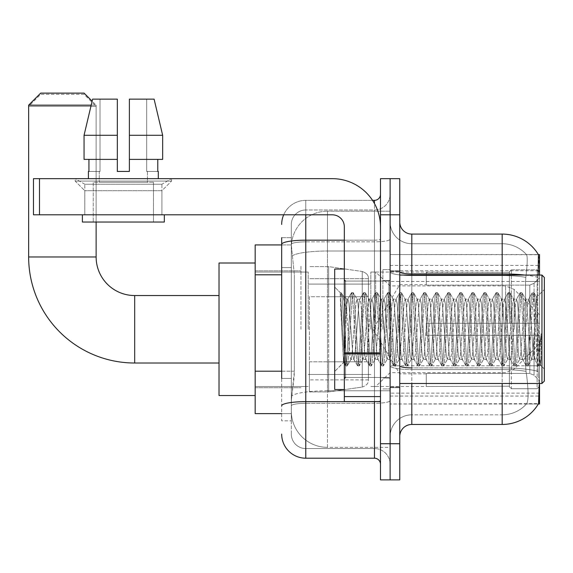 <?xml version="1.0" encoding="UTF-8"?>
<svg xmlns="http://www.w3.org/2000/svg" width="573" height="573" viewBox="0 0 573 573"><rect width="100%" height="100%" fill="white"/><g stroke="black" fill="none" stroke-linecap="round" stroke-linejoin="round"><path stroke-width="0.43" stroke-dasharray="2.87 2.15" d="M538.556 376.268L537.782 365.796L538.556 376.268C539.773 391.338 539.773 400.455 538.556 403.621L390.12 403.979L539.53 403.979L539.53 254.57L390.12 254.57L390.12 403.979L390.12 254.57L538.434 254.72C539.157 256.683 539 264.232 537.954 277.361L537.782 281.45L537.954 277.361A42.173 7.32 180 0 0 524.775 275.054M539.53 329.274L539.53 265.414L539.53 329.274M300.961 329.274L300.961 265.414L300.961 329.274M281.68 371.197L294.336 371.197L294.107 377.471L291.464 399.159L294.336 371.197L294.336 274.804L294.336 371.197L255.171 371.197L255.171 413.62L291.399 413.62L291.32 411.206A36.149 36.149 0 0 0 327.47 447.355L390.12 447.355L390.12 390.786L390.12 447.355L327.47 447.355L327.47 390.786L327.47 447.355A36.149 36.149 0 0 1 291.32 411.206L291.32 403.858L291.399 413.62L281.68 413.62M291.464 399.159L291.32 403.858L291.464 399.159M255.171 329.274L255.171 263.007L255.171 329.274M390.12 329.274L390.12 265.414L390.12 329.274M390.12 211.193L390.12 390.786L390.12 211.193L327.47 211.193L390.12 211.193M539.53 383.495L539.53 275.054M291.371 245.423L294.336 274.804L291.371 245.423A36.149 36.149 0 0 1 327.47 211.193A36.149 36.149 0 0 0 291.371 245.423A36.149 36.149 0 0 1 327.47 211.193L327.47 251.017L390.12 251.017L327.47 251.017L327.47 211.193M281.68 267.57L291.32 267.57L291.32 378.424L291.32 237.702L291.32 267.57L281.68 267.57L281.68 378.424L281.68 244.929L291.399 244.929L255.171 244.929L255.171 371.197M399.761 329.274L399.761 270.836L399.761 329.274M382.893 329.274L382.893 269.632L382.893 329.274M538.348 403.979L526.429 403.979L538.348 403.979A42.173 42.173 0 0 0 538.556 403.621M537.954 277.361A42.173 7.32 180 0 0 502.177 273.915L411.808 273.915L411.808 234.085L502.177 234.085A42.173 42.173 0 0 1 538.434 254.72A42.173 42.173 0 0 0 502.177 234.085L502.177 367.895A42.173 7.32 180 0 1 538.083 371.376A42.173 7.32 180 0 0 502.177 367.895L502.177 414.823A32.532 32.532 0 0 0 526.745 403.621C528.514 400.477 528.514 391.359 526.745 376.268L526.035 371.376L526.745 376.268C528.514 391.338 528.514 400.455 526.745 403.621A32.532 32.532 0 0 1 502.177 414.823L411.808 414.823L411.808 383.495M390.12 376.268L390.12 271.824L390.12 376.268M399.761 436.511L399.761 222.038L399.761 436.511M390.12 222.038L390.12 271.824L390.12 222.038A21.688 21.688 0 0 0 411.808 243.726A21.688 21.688 0 0 1 390.12 222.038A21.688 21.688 0 0 0 411.808 243.726L411.808 414.823L502.177 414.823L502.177 243.726A32.532 32.532 0 0 1 526.558 254.72L526.558 254.72A32.532 32.532 0 0 0 502.177 243.726L411.808 243.726L502.177 243.726A32.532 32.532 0 0 1 526.558 254.72C527.633 256.697 527.396 264.239 525.842 277.361C527.396 264.268 527.633 256.718 526.558 254.72A32.532 32.532 0 0 0 502.177 243.726L502.177 275.584A32.532 5.651 180 0 1 525.842 277.361L525.577 281.45L525.842 277.361A32.532 5.651 180 0 0 502.177 275.584L502.177 369.571A32.532 5.651 180 0 1 526.035 371.376L525.577 365.796L525.577 281.45L525.577 365.796L526.035 371.376A32.532 5.651 180 0 0 502.177 369.571L502.177 376.268L502.177 367.895L411.808 367.895L411.808 273.915A12.047 2.091 0 0 1 399.761 271.824M390.12 214.811L390.12 178.661L399.761 178.661L399.761 214.811L390.12 214.811L390.12 178.661L380.479 178.661L380.479 214.811L390.12 214.811L390.12 443.738L390.12 214.811M380.479 214.811L380.479 479.888L390.12 479.888L390.12 443.738L390.12 479.888L399.761 479.888L399.761 214.811M537.782 365.796L537.782 281.45L537.782 365.796L525.577 365.796L537.782 365.796M502.177 383.495L502.177 424.464L411.808 424.464L411.808 369.571A21.688 3.767 0 0 1 390.12 365.803A21.688 3.767 0 0 0 411.808 369.571L411.808 243.726M411.808 234.085A12.047 12.047 0 0 1 399.761 222.038M390.12 436.511A21.688 21.688 0 0 1 411.808 414.823A21.688 21.688 0 0 0 390.12 436.511A21.688 21.688 0 0 1 411.808 414.823M538.348 254.57L526.429 254.57L538.348 254.57M281.68 237.702L291.32 237.702L281.68 237.702L281.68 420.847L291.32 420.847L281.68 420.847L281.68 378.424L291.32 378.424L291.32 420.847L291.32 378.424L281.68 378.424M281.68 434.098A24.095 24.095 0 0 0 305.781 458.199L305.781 448.559A14.461 14.461 0 0 1 291.32 434.098L291.32 244.363L291.32 434.098A14.461 14.461 0 0 0 305.781 448.559L374.455 448.559L374.455 410.003L374.455 458.199A6.024 6.024 0 0 1 380.479 464.223L380.479 194.326L380.479 464.223M390.12 410.003L390.12 239.127L390.12 410.003M380.479 329.274L380.479 281.078L380.479 329.274M390.12 194.326L390.12 239.127L390.12 194.326A15.664 15.664 0 0 1 374.455 209.99A15.664 15.664 0 0 0 390.12 194.326A15.664 15.664 0 0 1 374.455 209.99L374.455 448.559L305.781 448.559L305.781 403.306L374.455 403.306A15.664 2.722 0 0 0 390.12 400.584A15.664 2.722 0 0 1 374.455 403.306L374.455 209.99L305.781 209.99L374.455 209.99M283.692 214.811A24.095 24.095 0 0 1 305.781 200.349L374.455 200.349A6.024 6.024 0 0 0 380.479 194.326A6.024 6.024 0 0 1 374.455 200.349L374.455 410.003L374.455 403.306L305.781 403.306L305.781 209.99L305.781 241.849L374.455 241.849A15.664 2.722 0 0 0 390.12 239.127A15.664 2.722 0 0 1 374.455 241.849L305.781 241.849L305.781 410.003L305.781 401.637L374.455 401.637A6.024 1.046 0 0 0 380.479 400.584A6.024 1.046 0 0 1 376.554 401.566M305.781 458.199L374.455 458.199M281.68 405.82A24.095 4.183 180 0 1 305.781 401.637L305.781 200.349A24.095 24.095 0 0 0 281.68 224.444A24.095 24.095 0 0 1 305.781 200.349L372.536 200.349M291.32 224.444L291.32 244.363L291.32 224.444A14.461 14.461 0 0 1 305.781 209.99A14.461 14.461 0 0 0 291.32 224.444A14.461 14.461 0 0 1 305.781 209.99M390.12 464.223A15.664 15.664 0 0 0 374.455 448.559A15.664 15.664 0 0 1 390.12 464.223A15.664 15.664 0 0 0 374.455 448.559M84.797 184.227L75.156 178.661L171.549 178.661L75.156 178.661L75.156 181.068L171.549 181.068L75.156 181.068L171.549 181.068L75.156 181.068L84.797 190.709L84.797 214.811L161.915 214.811L84.797 214.811L161.915 214.811L84.797 214.811L161.915 214.811L84.797 214.811L161.915 214.811L84.797 214.811L84.797 184.227L161.915 184.227L171.549 178.661L75.156 178.661L171.549 178.661L171.549 181.068L161.915 190.709L84.797 190.709L161.915 190.709L161.915 214.811L161.915 184.227L84.797 184.227L75.156 178.661L171.549 178.661L75.156 178.661L75.156 181.068L84.797 190.709L84.797 214.811L84.797 184.227L161.915 184.227L171.549 178.661L75.156 178.661L171.549 178.661L171.549 181.068L161.915 190.709L84.797 190.709L161.915 190.709L161.915 214.811L161.915 184.227L84.797 184.227M344.337 329.274L344.337 389.518L344.337 329.274M344.337 401.566L380.479 401.566L344.337 401.566L344.337 396.588L344.337 401.566L380.479 401.566L380.479 226.858A48.196 48.196 0 0 0 332.29 178.661L33.47 178.661L39.494 178.661L33.47 178.661L33.47 214.811L33.47 178.661L33.47 214.811L332.29 214.811A12.047 12.047 0 0 1 344.337 226.858L344.337 401.566M344.337 352.846L380.479 352.846L380.479 226.858A48.196 48.196 0 0 0 332.29 178.661L39.494 178.661L39.494 214.811L332.29 214.811A12.047 12.047 0 0 1 344.337 226.858L344.337 352.846L380.479 352.846L380.479 401.566L380.479 226.858A48.196 48.196 0 0 0 332.29 178.661L39.494 178.661L39.494 214.811L33.47 214.811L332.29 214.811A12.047 12.047 0 0 1 344.337 226.858L344.337 352.846L380.479 352.846L380.479 401.566M153.478 182.278L153.478 222.038L93.234 222.038L153.478 222.038L93.234 222.038L153.478 222.038L153.478 182.278L93.234 182.278L93.234 222.038L93.234 182.278L153.478 182.278M129.383 135.285L162.66 135.285L154.101 99.136L129.383 99.136L129.383 159.38L157.776 159.38L129.383 159.38L129.383 171.434L117.329 171.434L129.383 171.434L117.329 171.434L117.329 159.38L84.052 159.38L88.937 159.38L88.937 171.434L88.414 171.434L88.937 171.434L88.937 159.38L117.329 159.38L84.052 159.38L117.329 159.38L88.937 159.38L117.329 159.38L117.329 135.285L84.052 135.285L117.329 135.285L117.329 171.434L117.329 99.136L117.329 135.285L117.329 99.136L92.611 99.136L117.329 99.136L100.024 99.136L100.024 171.434L100.024 99.136L117.329 99.136L117.329 171.434L117.329 159.38L117.329 171.434L129.383 171.434L129.383 99.136L146.688 99.136L146.688 171.434L147.454 171.434L146.688 171.434L146.688 99.136L154.101 99.136L129.383 99.136L129.383 159.38L157.776 159.38L157.776 171.434L157.776 159.38L129.383 159.38L162.66 159.38L129.383 159.38L129.383 135.285L162.66 135.285L162.66 159.38L162.66 135.285L129.383 135.285L129.383 99.136L154.101 99.136L129.383 99.136L129.383 171.434L129.383 99.136L146.688 99.136L146.688 171.434L158.298 171.434L158.298 178.661L88.414 178.661L158.298 178.661M147.454 171.434L147.454 182.278L99.258 182.278L147.454 182.278L99.258 182.278L147.454 182.278L147.454 171.434L146.688 171.434L147.454 171.434M117.329 171.434L117.329 159.38L84.052 159.38L88.937 159.38L84.052 159.38L84.052 135.285L84.052 159.38L84.052 135.285L117.329 135.285L117.329 99.136L92.611 99.136L100.024 99.136L100.024 171.434L99.258 171.434L99.258 182.278L99.258 171.434L100.024 171.434L88.937 171.434L100.024 171.434L100.024 99.136L92.611 99.136L117.329 99.136L117.329 135.285L117.329 99.136L92.611 99.136L84.052 135.285L92.131 101.17L96.128 105.16L91.179 105.16M88.414 171.434L88.414 178.661M158.298 171.434L146.688 171.434L146.688 99.136L129.383 99.136L129.383 171.434M164.322 214.811L82.39 214.811L82.39 222.038L164.322 222.038L82.39 222.038L164.322 222.038L164.322 214.811L82.39 214.811M544.35 329.274L544.35 277.461L544.35 369.033L544.35 277.461L541.943 275.054L541.943 383.495L541.943 275.054L541.943 383.495L544.35 381.088L544.35 329.274M344.337 389.518L334.696 389.518L334.696 269.031L334.696 371.447L334.696 269.031L344.337 269.031M340.226 294.4L340.226 292.631L334.696 287.102L340.226 292.631L341.114 292.631L340.226 296.42L342.325 294.73L342.804 295.389L346.744 312.421L346.744 299.149L346.744 312.421L347.89 329.274L346.744 312.421L342.804 295.389L342.325 294.73L340.226 296.42L340.226 292.631L341.114 292.631L340.226 296.42L341.744 329.274L340.613 297.537L344.624 361.011L345.44 365.753L344.624 361.011L340.226 294.4M346.744 304.464L346.744 299.149L342.325 294.73L346.744 299.149L347.89 299.149L346.744 304.464L344.581 352.374L343.65 362.487L341.744 329.274L343.521 362.444L345.634 365.918L343.521 362.444L334.696 371.447L343.65 362.487L345.562 329.274L345.54 377.471L345.54 281.078L345.54 377.471L345.54 281.078L345.54 329.274L346.744 299.149L347.89 299.149L346.744 304.464M362.953 329.274L360.947 303.189L359.708 299.35L358.934 303.189L354.916 355.36L353.684 359.199L352.911 355.36L348.893 303.189L347.89 299.149L348.893 303.189L352.911 355.36L353.684 359.199L357.495 365.753L356.678 361.011L352.66 297.537L351.657 292.631L350.655 297.537L346.636 361.011L345.634 365.918L347.138 365.918L346.135 361.011L342.117 297.537L341.114 292.631L342.804 295.389L341.3 292.796L342.117 297.537L346.135 361.011L347.324 365.753L345.634 365.918L346.636 361.011L350.655 297.537L351.464 292.796L353.161 292.631L352.159 297.537L348.14 361.011L347.324 365.753L351.134 359.199L349.895 355.36L347.89 329.274L349.895 355.36L350.905 359.4L353.913 359.4L357.495 365.753L356.678 361.011L352.66 297.537L351.657 292.631L353.161 292.631L352.159 297.537L348.14 361.011L347.324 365.753L350.905 359.4L353.913 359.4L354.916 355.36L358.934 303.189L359.708 299.35L363.518 292.796L362.702 297.537L358.684 361.011L357.495 365.753L359.185 365.918L358.182 361.011L354.164 297.537L353.161 292.631L357.158 299.35L355.926 303.189L351.908 355.36L351.134 359.199L351.908 355.36L355.926 303.189L356.929 299.149L359.937 299.149L363.518 292.796L362.702 297.537L358.684 361.011L357.681 365.918L359.185 365.918L358.182 361.011L354.164 297.537L353.348 292.796L356.929 299.149L359.937 299.149L360.947 303.189L364.958 355.36L365.732 359.199L364.958 355.36L362.953 329.274M359.937 329.274L357.932 303.189L357.158 299.35L357.932 303.189L361.95 355.36L362.953 359.4L361.95 355.36L359.937 329.274M375 329.274L372.994 303.189L371.762 299.35L370.982 303.189L366.971 355.36L365.732 359.199L369.542 365.753L368.726 361.011L364.707 297.537L363.518 292.796L365.209 292.631L364.206 297.537L360.188 361.011L359.185 365.918L363.182 359.199L365.961 359.4L369.542 365.753L368.726 361.011L364.707 297.537L363.705 292.631L365.209 292.631L364.206 297.537L360.188 361.011L359.378 365.753L362.953 359.4L365.961 359.4L366.971 355.36L370.982 303.189L371.762 299.35L375.566 292.796L374.749 297.537L370.731 361.011L369.542 365.753L371.232 365.918L370.23 361.011L366.211 297.537L365.209 292.631L369.205 299.35L367.973 303.189L363.955 355.36L363.182 359.199L363.955 355.36L367.973 303.189L368.976 299.149L371.992 299.149L375.566 292.796L374.749 297.537L370.731 361.011L369.728 365.918L371.232 365.918L370.23 361.011L366.211 297.537L365.402 292.796L368.976 299.149L371.992 299.149L372.994 303.189L377.005 355.36L377.786 359.199L377.005 355.36L375 329.274M371.992 329.274L369.979 303.189L369.205 299.35L369.979 303.189L373.997 355.36L375 359.4L373.997 355.36L371.992 329.274M387.047 329.274L385.042 303.189L383.81 299.35L383.036 303.189L379.018 355.36L377.786 359.199L381.589 365.753L380.773 361.011L376.755 297.537L375.566 292.796L377.263 292.631L376.253 297.537L372.242 361.011L371.232 365.918L375.229 359.199L378.015 359.4L381.589 365.753L380.773 361.011L376.755 297.537L375.752 292.631L377.263 292.631L376.253 297.537L372.242 361.011L371.426 365.753L375 359.4L378.015 359.4L379.018 355.36L383.036 303.189L383.81 299.35L387.613 292.796L386.796 297.537L382.785 361.011L381.589 365.753L383.287 365.918L382.277 361.011L378.266 297.537L377.263 292.631L381.253 299.35L380.021 303.189L376.003 355.36L375.229 359.199L376.003 355.36L380.021 303.189L381.024 299.149L384.039 299.149L387.613 292.796L386.796 297.537L382.785 361.011L381.776 365.918L383.287 365.918L382.277 361.011L378.266 297.537L377.449 292.796L381.024 299.149L384.039 299.149L385.042 303.189L389.06 355.36L389.833 359.199L389.06 355.36L387.047 329.274M384.039 329.274L382.026 303.189L381.253 299.35L382.026 303.189L386.044 355.36L387.047 359.4L386.044 355.36L384.039 329.274M399.102 329.274L397.089 303.189L395.857 299.35L395.084 303.189L391.065 355.36L389.833 359.199L393.637 365.753L392.82 361.011L388.809 297.537L387.613 292.796L389.311 292.631L388.308 297.537L384.29 361.011L383.287 365.918L387.276 359.199L390.063 359.4L393.637 365.753L392.82 361.011L388.809 297.537L387.806 292.631L389.311 292.631L388.308 297.537L384.29 361.011L383.473 365.753L387.047 359.4L390.063 359.4L391.065 355.36L395.084 303.189L395.857 299.35L399.66 292.796L398.851 297.537L394.833 361.011L393.637 365.753L395.334 365.918L394.331 361.011L390.313 297.537L389.311 292.631L393.3 299.35L392.068 303.189L388.057 355.36L387.276 359.199L388.057 355.36L392.068 303.189L393.071 299.149L396.086 299.149L399.66 292.796L398.851 297.537L394.833 361.011L393.83 365.918L395.334 365.918L394.331 361.011L390.313 297.537L389.497 292.796L393.071 299.149L396.086 299.149L397.089 303.189L401.107 355.36L401.881 359.199L401.107 355.36L399.102 329.274M396.086 329.274L394.081 303.189L393.3 299.35L394.081 303.189L398.092 355.36L399.102 359.4L398.092 355.36L396.086 329.274M411.149 329.274L409.136 303.189L407.904 299.35L407.131 303.189L403.113 355.36L401.881 359.199L405.684 365.753L404.875 361.011L400.856 297.537L399.66 292.796L401.358 292.631L400.355 297.537L396.337 361.011L395.334 365.918L399.331 359.199L402.11 359.4L405.684 365.753L404.875 361.011L400.856 297.537L399.854 292.631L401.358 292.631L400.355 297.537L396.337 361.011L395.52 365.753L399.102 359.4L402.11 359.4L403.113 355.36L407.131 303.189L407.904 299.35L411.715 292.796L410.898 297.537L406.88 361.011L405.684 365.753L407.382 365.918L406.379 361.011L402.361 297.537L401.358 292.631L405.355 299.35L404.123 303.189L400.104 355.36L399.331 359.199L400.104 355.36L404.123 303.189L405.125 299.149L408.134 299.149L411.715 292.796L410.898 297.537L406.88 361.011L405.877 365.918L407.382 365.918L406.379 361.011L402.361 297.537L401.544 292.796L405.125 299.149L408.134 299.149L409.136 303.189L413.154 355.36L413.928 359.199L413.154 355.36L411.149 329.274M408.134 329.274L406.128 303.189L405.355 299.35L406.128 303.189L410.146 355.36L411.149 359.4L410.146 355.36L408.134 329.274M423.196 329.274L421.191 303.189L419.959 299.35L419.178 303.189L415.167 355.36L413.928 359.199L417.738 365.753L416.922 361.011L412.904 297.537L411.715 292.796L413.405 292.631L412.402 297.537L408.384 361.011L407.382 365.918L411.378 359.199L414.157 359.4L417.738 365.753L416.922 361.011L412.904 297.537L411.901 292.631L413.405 292.631L412.402 297.537L408.384 361.011L407.575 365.753L411.149 359.4L414.157 359.4L415.167 355.36L419.178 303.189L419.959 299.35L423.762 292.796L422.946 297.537L418.927 361.011L417.738 365.753L419.429 365.918L418.426 361.011L414.408 297.537L413.405 292.631L417.402 299.35L416.17 303.189L412.152 355.36L411.378 359.199L412.152 355.36L416.17 303.189L417.173 299.149L420.188 299.149L423.762 292.796L422.946 297.537L418.927 361.011L417.925 365.918L419.429 365.918L418.426 361.011L414.408 297.537L413.599 292.796L417.173 299.149L420.188 299.149L421.191 303.189L425.202 355.36L425.983 359.199L425.202 355.36L423.196 329.274M420.188 329.274L418.175 303.189L417.402 299.35L418.175 303.189L422.194 355.36L423.196 359.4L422.194 355.36L420.188 329.274M435.244 329.274L433.238 303.189L432.006 299.35L431.233 303.189L427.214 355.36L425.983 359.199L429.786 365.753L428.969 361.011L424.951 297.537L423.762 292.796L425.46 292.631L424.45 297.537L420.439 361.011L419.429 365.918L423.426 359.199L426.212 359.4L429.786 365.753L428.969 361.011L424.951 297.537L423.948 292.631L425.46 292.631L424.45 297.537L420.439 361.011L419.622 365.753L423.196 359.4L426.212 359.4L427.214 355.36L431.233 303.189L432.006 299.35L435.809 292.796L434.993 297.537L430.982 361.011L429.786 365.753L431.483 365.918L430.473 361.011L426.462 297.537L425.46 292.631L429.449 299.35L428.217 303.189L424.199 355.36L423.426 359.199L424.199 355.36L428.217 303.189L429.22 299.149L432.235 299.149L435.809 292.796L434.993 297.537L430.982 361.011L429.972 365.918L431.483 365.918L430.473 361.011L426.462 297.537L425.646 292.796L429.22 299.149L432.235 299.149L433.238 303.189L437.256 355.36L438.03 359.199L437.256 355.36L435.244 329.274M432.235 329.274L430.223 303.189L429.449 299.35L430.223 303.189L434.241 355.36L435.244 359.4L434.241 355.36L432.235 329.274M447.298 329.274L445.285 303.189L444.054 299.35L443.28 303.189L439.262 355.36L438.03 359.199L441.833 365.753L441.017 361.011L437.006 297.537L435.809 292.796L437.507 292.631L436.504 297.537L432.486 361.011L431.483 365.918L435.473 359.199L438.259 359.4L441.833 365.753L441.017 361.011L437.006 297.537L435.996 292.631L437.507 292.631L436.504 297.537L432.486 361.011L431.67 365.753L435.244 359.4L438.259 359.4L439.262 355.36L443.28 303.189L444.054 299.35L447.857 292.796L447.047 297.537L443.029 361.011L441.833 365.753L443.531 365.918L442.528 361.011L438.51 297.537L437.507 292.631L441.497 299.35L440.265 303.189L436.254 355.36L435.473 359.199L436.254 355.36L440.265 303.189L441.267 299.149L444.283 299.149L447.857 292.796L447.047 297.537L443.029 361.011L442.027 365.918L443.531 365.918L442.528 361.011L438.51 297.537L437.693 292.796L441.267 299.149L444.283 299.149L445.285 303.189L449.304 355.36L450.077 359.199L449.304 355.36L447.298 329.274M444.283 329.274L442.277 303.189L441.497 299.35L442.277 303.189L446.288 355.36L447.298 359.4L446.288 355.36L444.283 329.274M459.345 329.274L457.333 303.189L456.101 299.35L455.327 303.189L451.309 355.36L450.077 359.199L453.88 365.753L453.071 361.011L449.053 297.537L447.857 292.796L449.554 292.631L448.552 297.537L444.533 361.011L443.531 365.918L447.527 359.199L450.306 359.4L453.88 365.753L453.071 361.011L449.053 297.537L448.05 292.631L449.554 292.631L448.552 297.537L444.533 361.011L443.717 365.753L447.298 359.4L450.306 359.4L451.309 355.36L455.327 303.189L456.101 299.35L459.911 292.796L459.095 297.537L455.077 361.011L453.88 365.753L455.578 365.918L454.575 361.011L450.557 297.537L449.554 292.631L453.551 299.35L452.319 303.189L448.301 355.36L447.527 359.199L448.301 355.36L452.319 303.189L453.322 299.149L456.33 299.149L459.911 292.796L459.095 297.537L455.077 361.011L454.074 365.918L455.578 365.918L454.575 361.011L450.557 297.537L449.741 292.796L453.322 299.149L456.33 299.149L457.333 303.189L461.351 355.36L462.125 359.199L461.351 355.36L459.345 329.274M456.33 329.274L454.325 303.189L453.551 299.35L454.325 303.189L458.343 355.36L459.345 359.4L458.343 355.36L456.33 329.274M471.393 329.274L469.387 303.189L468.155 299.35L467.375 303.189L463.364 355.36L462.125 359.199L465.935 365.753L465.118 361.011L461.1 297.537L459.911 292.796L461.602 292.631L460.599 297.537L456.581 361.011L455.578 365.918L459.575 359.199L462.354 359.4L465.935 365.753L465.118 361.011L461.1 297.537L460.098 292.631L461.602 292.631L460.599 297.537L456.581 361.011L455.764 365.753L459.345 359.4L462.354 359.4L463.364 355.36L467.375 303.189L468.155 299.35L471.959 292.796L471.142 297.537L467.124 361.011L465.935 365.753L467.625 365.918L466.623 361.011L462.604 297.537L461.602 292.631L465.598 299.35L464.366 303.189L460.348 355.36L459.575 359.199L460.348 355.36L464.366 303.189L465.369 299.149L468.385 299.149L471.959 292.796L471.142 297.537L467.124 361.011L466.121 365.918L467.625 365.918L466.623 361.011L462.604 297.537L461.795 292.796L465.369 299.149L468.385 299.149L469.387 303.189L473.398 355.36L474.179 359.199L473.398 355.36L471.393 329.274M468.385 329.274L466.372 303.189L465.598 299.35L466.372 303.189L470.39 355.36L471.393 359.4L470.39 355.36L468.385 329.274M483.44 329.274L481.435 303.189L480.203 299.35L479.429 303.189L475.411 355.36L474.179 359.199L477.982 365.753L477.166 361.011L473.148 297.537L471.959 292.796L473.649 292.631L472.646 297.537L468.635 361.011L467.625 365.918L471.622 359.199L474.408 359.4L477.982 365.753L477.166 361.011L473.148 297.537L472.145 292.631L473.649 292.631L472.646 297.537L468.635 361.011L467.819 365.753L471.393 359.4L474.408 359.4L475.411 355.36L479.429 303.189L480.203 299.35L484.006 292.796L483.189 297.537L479.178 361.011L477.982 365.753L479.68 365.918L478.67 361.011L474.659 297.537L473.649 292.631L477.646 299.35L476.414 303.189L472.396 355.36L471.622 359.199L472.396 355.36L476.414 303.189L477.416 299.149L480.432 299.149L484.006 292.796L483.189 297.537L479.178 361.011L478.169 365.918L479.68 365.918L478.67 361.011L474.659 297.537L473.842 292.796L477.416 299.149L480.432 299.149L481.435 303.189L485.453 355.36L486.226 359.199L485.453 355.36L483.44 329.274M480.432 329.274L478.419 303.189L477.646 299.35L478.419 303.189L482.437 355.36L483.44 359.4L482.437 355.36L480.432 329.274M495.495 329.274L493.482 303.189L492.25 299.35L491.476 303.189L487.458 355.36L486.226 359.199L490.03 365.753L489.213 361.011L485.202 297.537L484.006 292.796L485.703 292.631L484.701 297.537L480.683 361.011L479.68 365.918L483.669 359.199L486.456 359.4L490.03 365.753L489.213 361.011L485.202 297.537L484.192 292.631L485.703 292.631L484.701 297.537L480.683 361.011L479.866 365.753L483.44 359.4L486.456 359.4L487.458 355.36L491.476 303.189L492.25 299.35L496.053 292.796L495.244 297.537L491.226 361.011L490.03 365.753L491.727 365.918L490.724 361.011L486.706 297.537L485.703 292.631L489.693 299.35L488.461 303.189L484.443 355.36L483.669 359.199L484.443 355.36L488.461 303.189L489.464 299.149L492.479 299.149L496.053 292.796L495.244 297.537L491.226 361.011L490.223 365.918L491.727 365.918L490.724 361.011L486.706 297.537L485.89 292.796L489.464 299.149L492.479 299.149L493.482 303.189L497.5 355.36L498.274 359.199L497.5 355.36L495.495 329.274M492.479 329.274L490.474 303.189L489.693 299.35L490.474 303.189L494.485 355.36L495.495 359.4L494.485 355.36L492.479 329.274M507.542 329.274L505.529 303.189L504.297 299.35L503.524 303.189L499.506 355.36L498.274 359.199L502.077 365.753L501.268 361.011L497.249 297.537L496.053 292.796L497.751 292.631L496.748 297.537L492.73 361.011L491.727 365.918L495.724 359.199L498.503 359.4L502.077 365.753L501.268 361.011L497.249 297.537L496.247 292.631L497.751 292.631L496.748 297.537L492.73 361.011L491.913 365.753L495.495 359.4L498.503 359.4L499.506 355.36L503.524 303.189L504.297 299.35L508.108 292.796L507.291 297.537L503.273 361.011L502.077 365.753L503.774 365.918L502.772 361.011L498.754 297.537L497.751 292.631L501.747 299.35L500.508 303.189L496.497 355.36L495.724 359.199L496.497 355.36L500.508 303.189L501.518 299.149L504.526 299.149L508.108 292.796L507.291 297.537L503.273 361.011L502.27 365.918L503.774 365.918L502.772 361.011L498.754 297.537L497.937 292.796L501.518 299.149L504.526 299.149L505.529 303.189L509.547 355.36L510.321 359.199L509.547 355.36L507.542 329.274M504.526 329.274L502.521 303.189L501.747 299.35L502.521 303.189L506.539 355.36L507.542 359.4L506.539 355.36L504.526 329.274M519.589 329.274L517.584 303.189L516.352 299.35L515.571 303.189L511.56 355.36L510.321 359.199L514.131 365.753L513.315 361.011L509.297 297.537L508.108 292.796L509.798 292.631L508.795 297.537L504.777 361.011L503.774 365.918L507.771 359.199L510.55 359.4L514.131 365.753L513.315 361.011L509.297 297.537L508.294 292.631L509.798 292.631L508.795 297.537L504.777 361.011L503.961 365.753L507.542 359.4L510.55 359.4L511.56 355.36L515.571 303.189L516.352 299.35L520.155 292.796L519.339 297.537L515.32 361.011L514.131 365.753L515.822 365.918L514.819 361.011L510.801 297.537L509.798 292.631L513.795 299.35L512.563 303.189L508.545 355.36L507.771 359.199L508.545 355.36L512.563 303.189L513.566 299.149L516.574 299.149L520.155 292.796L519.339 297.537L515.32 361.011L514.318 365.918L515.822 365.918L514.819 361.011L510.801 297.537L509.991 292.796L513.566 299.149L516.574 299.149L517.584 303.189L521.595 355.36L522.375 359.199L521.595 355.36L519.589 329.274M516.574 329.274L514.568 303.189L513.795 299.35L514.568 303.189L518.586 355.36L519.589 359.4L518.586 355.36L516.574 329.274M531.637 329.274L529.631 303.189L528.399 299.35L527.626 303.189L523.607 355.36L522.375 359.199L526.179 365.753L525.362 361.011L521.344 297.537L520.155 292.796L521.845 292.631L520.843 297.537L516.832 361.011L515.822 365.918L519.818 359.199L522.605 359.4L526.179 365.753L525.362 361.011L521.344 297.537L520.341 292.631L521.845 292.631L520.843 297.537L516.832 361.011L516.015 365.753L519.589 359.4L522.605 359.4L523.607 355.36L527.626 303.189L528.399 299.35L532.202 292.796L531.386 297.537L527.368 361.011L526.179 365.753L527.876 365.918L526.866 361.011L522.855 297.537L521.845 292.631L525.842 299.35L524.61 303.189L520.592 355.36L519.818 359.199L520.592 355.36L524.61 303.189L525.613 299.149L528.628 299.149L532.202 292.796L531.386 297.537L527.368 361.011L526.365 365.918L527.876 365.918L526.866 361.011L522.855 297.537L522.039 292.796L525.613 299.149L528.628 299.149L529.631 303.189L531.637 329.274C532.639 347.575 533.642 357.609 534.652 359.4L534.652 329.274L532.639 355.36L531.637 359.4L530.634 355.36L526.616 303.189L525.842 299.35L526.616 303.189L530.634 355.36L531.637 359.4L534.652 359.4L538.226 365.753L537.41 361.011L533.399 297.537L532.389 292.631L533.9 292.631L532.897 297.537L528.879 361.011L527.876 365.918L531.637 359.4L534.652 359.4L534.652 329.274L536.564 297.251L540.396 365.101L541.213 357.724L541.213 333.658C539.2 351.6 537.016 360.181 534.652 359.4L538.226 365.753L537.41 361.011L533.399 297.537L532.389 292.631L533.9 292.631L532.897 297.537L528.879 361.011L528.062 365.753L531.866 359.199L532.639 355.36L536.564 297.251L539.458 354.229L540.396 365.101L541.213 357.724L540.11 365.753L538.921 361.011L534.903 297.537L533.9 292.631L534.903 297.537L538.921 361.011L540.11 365.753L541.213 357.724L541.213 333.658L539.422 361.011L538.226 365.753L539.924 365.918L538.419 365.918L539.422 361.011L541.213 333.658C539.2 351.6 537.016 360.181 534.652 359.4C533.642 357.609 532.639 347.575 531.637 329.274M255.171 395.542L219.022 395.542L219.022 263.007L219.022 395.542L219.022 295.539L134.684 295.539L134.684 363.01A106.034 106.034 0 0 1 28.65 256.983L28.65 106.363L96.128 106.363L28.65 106.363L40.697 94.316L84.073 94.316L96.128 106.363L96.128 256.983L28.65 256.983M134.684 295.539A38.556 38.556 0 0 1 96.128 256.983M426.269 323.251L426.269 329.274L426.269 323.251L529.803 323.251L426.269 323.251L509.404 323.251L509.404 271.752L509.404 323.251L511.338 323.251L511.338 269.819L511.338 323.251L426.269 323.251L426.269 335.298L509.404 335.298L509.404 386.188L509.404 335.298L426.269 335.298L426.269 323.251M426.269 285.103L529.803 285.103L426.269 285.103L426.269 272.039L509.404 272.361L509.404 271.752L509.404 272.361L426.269 272.361L426.269 285.103M370.846 329.274L370.846 272.039L370.846 329.274M509.404 386.188L426.269 386.51L509.404 386.188L509.404 386.796L511.338 388.73L537.123 388.73L539.53 386.309L539.53 335.298L539.53 386.309L537.123 388.73L537.123 335.298L537.123 388.73L511.338 388.73L511.338 335.298L511.338 388.73L509.404 386.796L509.404 335.298L509.404 386.188M308.188 329.274L308.188 272.039L308.188 329.274M511.338 335.298L537.123 335.298L511.338 335.298M511.338 269.819L509.404 271.752L511.338 269.819L537.123 269.819L537.123 323.251L537.123 269.819L511.338 269.819M511.338 323.251L537.123 323.251L511.338 323.251M539.53 335.298L537.123 335.298L539.53 335.298L539.53 386.309L539.53 380.737L534.065 375.229L529.803 373.446L534.065 375.229L539.53 380.737L539.53 335.298L534.065 335.298L539.53 335.298M537.123 323.251L539.53 323.251L539.53 272.239L539.53 323.251L537.123 323.251M539.53 272.239L537.123 269.819L539.53 272.239L539.53 323.251L539.53 272.239M534.065 283.32L539.53 277.812L534.065 283.32L529.803 285.103L534.065 283.32L534.065 323.251L539.53 323.251L529.803 323.251L534.065 323.251L534.065 283.32M529.803 335.298L426.269 335.298L426.269 329.274L426.269 335.298L529.803 335.298L529.803 373.446L426.269 373.446L529.803 373.446L529.803 335.298M426.269 373.446L426.269 386.188L426.269 373.446M84.073 94.316L40.697 94.316M309.391 296.742L309.391 391.932L309.391 361.807L368.432 361.807L368.432 379.878L368.432 278.671L368.432 296.742L309.391 296.742L309.391 379.878L309.391 361.807L368.432 361.807L368.432 379.878L368.432 278.671L368.432 296.742L309.391 296.742L309.391 391.932L309.391 361.807L368.432 361.807L368.432 379.892C368.625 383.187 366.562 385.572 362.243 387.047L362.243 361.807L368.432 361.807L368.432 379.892C368.625 383.187 366.562 385.572 362.243 387.047L362.243 361.807L328.673 361.807L328.673 391.932L328.673 266.617L328.673 296.742L309.391 296.742L309.391 379.878L309.391 361.807L328.673 361.807L328.673 391.932L328.673 266.617L328.673 296.742L362.243 296.742L362.243 271.502L362.243 387.047L328.673 391.932L309.391 391.932L328.673 391.932L362.243 387.047L362.243 271.502C366.562 272.977 368.625 275.362 368.432 278.657L309.391 278.671L368.432 278.671L368.432 296.742L309.391 296.742M96.128 222.038L96.128 105.16L28.65 105.16M375.666 329.274L375.666 272.039L375.666 329.274M219.022 295.539L219.022 329.274L219.022 263.007L255.171 263.007M84.073 93.113L40.697 93.113M368.432 296.742L362.243 296.742L362.243 271.502L328.673 266.617L309.391 266.617L328.673 266.617L362.243 271.502C366.562 272.977 368.625 275.362 368.432 278.657L368.432 296.742M157.776 159.38L162.66 159.38L157.776 159.38L157.776 171.434L146.688 171.434L157.776 171.434M129.383 159.38L162.66 159.38M88.937 159.38L88.937 171.434L100.024 171.434L88.937 171.434M117.329 159.38L117.329 135.285M327.47 390.786A36.149 6.274 180 0 0 291.757 396.093A36.149 6.274 180 0 1 327.47 390.786L390.12 390.786L327.47 390.786L327.47 251.017L327.47 390.786M539.53 365.796L390.12 365.796M539.53 281.45L390.12 281.45M292.266 255.873A36.149 6.274 180 0 1 327.47 251.017A36.149 6.274 180 0 0 292.266 255.873M291.32 411.206A36.149 36.149 0 0 0 327.47 447.355M281.68 274.804L255.171 274.804M390.12 396.05L539.458 396.05M390.12 270.743L538.448 270.743M411.808 275.054L411.808 367.895L502.177 367.895L502.177 275.054M399.761 443.738L380.479 443.738M399.761 365.803A12.047 2.091 0 0 0 411.808 367.895M502.177 275.584L411.808 275.584A21.688 3.767 0 0 1 390.12 271.824A21.688 3.767 0 0 0 411.808 275.584L502.177 275.584M502.177 369.571L411.808 369.571L502.177 369.571M537.782 281.45L525.577 281.45L537.782 281.45M281.68 244.363A24.095 4.183 180 0 1 305.781 240.173L374.455 240.173L374.455 203.522M344.337 240.173L374.455 240.173A6.024 1.046 -0 0 0 380.479 239.127A6.024 1.046 0 0 1 374.455 240.173L374.455 401.566M305.781 200.349L305.781 214.811M305.781 241.849A14.461 2.514 180 0 0 291.32 244.363A14.461 2.514 180 0 1 305.781 241.849M305.781 403.306A14.461 2.514 180 0 0 291.32 405.82A14.461 2.514 180 0 1 305.781 403.306M305.781 448.559A14.461 14.461 0 0 1 291.32 434.098M380.479 353.892L344.337 353.892M344.337 396.588L380.479 396.588M388.917 329.274L388.917 281.078L388.917 329.274M529.803 285.103L529.803 323.251L529.803 285.103M534.065 335.298L534.065 375.229L534.065 335.298M514.139 329.274L514.139 289.429L514.139 329.274M505.622 329.274L505.622 285.898L505.622 329.274M39.494 214.811L39.494 178.661M390.12 265.414L539.53 265.414M255.171 270.836L300.961 270.836L255.171 270.836M539.53 393.135L390.12 393.135M255.171 387.713L300.961 387.713L255.171 387.713M390.12 270.836L399.761 270.836L390.12 270.836M382.893 388.917L390.12 388.917L382.893 388.917M390.12 280.476L382.893 280.476L390.12 280.476M390.12 378.073L382.893 378.073L390.12 378.073M382.893 269.632L390.12 269.632L382.893 269.632M390.12 387.713L399.761 387.713L390.12 387.713M380.479 281.078L344.337 281.078L380.479 281.078M380.479 377.471L344.337 377.471L380.479 377.471M399.761 383.495L541.943 383.495M390.12 387.112L399.761 387.112L390.12 387.112M345.54 281.078L388.917 281.078L390.12 279.875L388.917 281.078L345.54 281.078L344.337 279.875M345.54 377.471L388.917 377.471L390.12 378.674L388.917 377.471L345.54 377.471L344.337 378.674M536.564 297.251L544.35 289.515L536.564 297.251M540.396 365.101L544.35 369.033L540.396 365.101M390.12 271.437L399.761 271.437L390.12 271.437M399.761 275.054L541.943 275.054M536.7 297.301L534.086 292.796L536.7 297.301M540.518 365.058L540.11 365.753L540.518 365.058M347.661 299.35L351.464 292.796L347.661 299.35M219.022 363.01L134.684 363.01M426.269 373.854L399.761 373.854L372.973 329.274L399.761 284.695L426.269 284.695M539.53 343.736L514.139 369.119L505.622 372.651L390.12 372.651L375.666 386.51L370.846 386.51L426.269 386.51M308.188 374.455L370.846 374.455L308.188 374.455M255.171 386.51L308.188 386.51L255.171 386.51M255.171 272.039L308.188 272.039L255.171 272.039M308.188 284.093L370.846 284.093L308.188 284.093M539.53 314.813L514.139 289.429L505.622 285.898L390.12 285.898L375.666 272.039L370.846 272.039L426.269 272.039M368.432 379.878L309.391 379.878L368.432 379.878"/><path stroke-width="0.86" d="M539.53 275.054L539.53 254.57L538.434 254.72A42.173 42.173 0 0 0 502.177 234.085L411.808 234.085A12.047 12.047 0 0 1 399.761 222.038A12.047 12.047 0 0 0 411.808 234.085L411.808 275.054M538.348 403.979L538.556 403.621A42.173 42.173 0 0 1 502.177 424.464A42.173 42.173 0 0 0 538.348 403.979L539.53 403.979L539.53 383.495M281.68 267.57L281.68 237.702L281.68 244.929L255.171 244.929L255.171 413.62L281.68 413.62M411.808 383.495L411.808 424.464A12.047 12.047 0 0 0 399.761 436.511A12.047 12.047 0 0 1 411.808 424.464L502.177 424.464L502.177 383.495M538.556 403.621L539.179 384.941M390.12 443.738L390.12 479.888L399.761 479.888L399.761 443.738L390.12 443.738L390.12 479.888L380.479 479.888L380.479 443.738L390.12 443.738L390.12 214.811L390.12 443.738M380.479 443.738L380.479 178.661L390.12 178.661L390.12 214.811L390.12 178.661L399.761 178.661L399.761 443.738M538.14 275.054L538.434 254.72A42.173 42.173 0 0 0 502.177 234.085L502.177 273.915L411.808 273.915A12.047 2.091 -0 0 1 399.761 271.824M281.68 378.424L281.68 237.702M305.781 214.811L305.781 458.199L374.455 458.199L374.455 401.566M372.536 200.349L374.455 200.349A6.024 6.024 0 0 0 380.479 194.326M380.479 464.223A6.024 6.024 0 0 0 374.455 458.199M281.68 224.444A24.095 24.095 0 0 1 283.692 214.811M305.781 458.199A24.095 24.095 0 0 1 281.68 434.098M129.383 171.434L117.329 171.434L129.383 171.434L117.329 171.434L129.383 171.434L129.383 99.136L154.101 99.136L162.66 135.285L162.66 159.38L129.383 159.38M91.179 105.16L28.65 105.16L40.697 93.113L84.073 93.113L92.131 101.17L92.611 99.136L84.052 135.285L92.611 99.136L117.329 99.136L117.329 171.434M219.022 363.01L134.684 363.01A106.034 106.034 0 0 1 28.65 256.983L28.65 105.16M134.684 363.01L134.684 295.539A38.556 38.556 0 0 1 96.128 256.983L96.128 222.038M255.171 263.007L219.022 263.007L219.022 395.542L255.171 395.542M380.479 401.566L344.337 401.566L344.337 352.846L380.479 352.846L380.479 226.858A48.196 48.196 0 0 0 332.29 178.661L39.494 178.661L39.494 214.811L332.29 214.811A12.047 12.047 0 0 1 344.337 226.858L344.337 352.846M39.494 214.811L33.47 214.811L33.47 178.661L39.494 178.661M88.414 171.434L88.937 171.434L88.414 171.434L88.414 178.661M158.298 171.434L157.776 171.434L158.298 171.434L158.298 178.661M157.776 159.38L157.776 171.434M88.937 171.434L88.937 159.38M82.39 214.811L82.39 222.038L164.322 222.038L164.322 214.811M117.329 159.38L84.052 159.38L84.052 135.285L117.329 135.285L117.329 159.38L117.329 135.285M162.66 159.38L162.66 135.285L129.383 135.285M162.66 135.285L154.101 99.136L162.66 135.285M541.943 275.054L544.35 277.461L544.35 381.088L541.943 383.495L541.943 275.054L399.761 275.054M344.337 269.031L334.696 269.031L334.696 389.518L344.337 389.518M281.68 274.804L255.171 274.804M281.68 371.197L255.171 371.197M538.448 270.743L539.53 270.743M524.775 275.054A42.173 7.32 180 0 0 502.177 273.915L502.177 275.054M399.761 214.811L380.479 214.811M411.808 367.895A12.047 2.091 0 0 1 399.761 365.803M376.554 401.566A6.024 1.046 0 0 1 374.455 401.637L305.781 401.637A24.095 4.183 180 0 0 281.68 405.82M281.68 244.363A24.095 4.183 180 0 1 305.781 240.173L344.337 240.173M374.455 203.522L374.455 200.349M28.65 256.983L96.128 256.983M380.479 353.892L344.337 353.892M344.337 396.588L380.479 396.588M219.022 295.539L134.684 295.539M399.761 383.495L541.943 383.495M345.54 281.078L344.337 279.875M345.54 377.471L344.337 378.674"/></g></svg>
